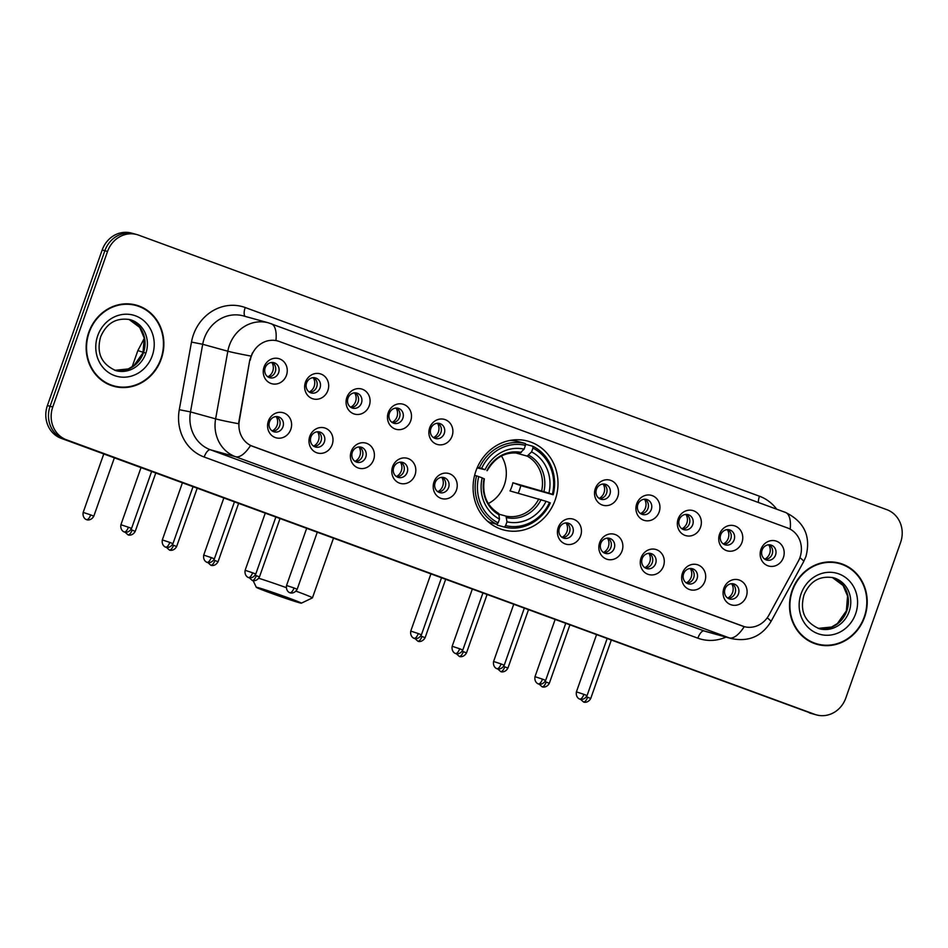 <?xml version="1.0" encoding="UTF-8"?>
<svg xmlns="http://www.w3.org/2000/svg" width="948" height="948" viewBox="0 0 948 948"><rect width="100%" height="100%" fill="white"/><g stroke="black" fill="none" stroke-linecap="round" stroke-linejoin="round"><path stroke-width="1.42" d="M475.932 470.955A46.025 42.174 105.5 0 0 503.281 529.849A46.025 42.174 105.5 0 0 555.161 500.023A46.025 42.174 105.5 0 0 527.823 441.128A46.025 42.174 105.5 0 0 475.932 470.955M332.203 444.565A13.023 11.933 -74.5 0 1 316.668 452.729A13.023 11.933 -74.5 0 1 309.783 436.341A13.023 11.933 -74.5 0 1 325.318 428.164A13.023 11.933 -74.5 0 1 332.203 444.565M310.908 437.052A7.821 7.157 105.5 0 0 315.554 447.053A7.821 7.157 105.5 0 0 324.37 441.993A7.821 7.157 105.5 0 0 319.725 431.992A7.821 7.157 105.5 0 0 310.908 437.052M373.607 459.756A13.023 11.933 -74.5 0 1 358.071 467.921A13.023 11.933 -74.5 0 1 351.187 451.532A13.023 11.933 -74.5 0 1 366.722 443.368A13.023 11.933 -74.5 0 1 373.607 459.756M352.324 452.255A7.821 7.157 105.5 0 0 356.969 462.257A7.821 7.157 105.5 0 0 365.774 457.185A7.821 7.157 105.5 0 0 361.129 447.183A7.821 7.157 105.5 0 0 352.324 452.255M415.023 474.948A13.023 11.933 -74.5 0 1 399.487 483.125A13.023 11.933 -74.5 0 1 392.602 466.724A13.023 11.933 -74.5 0 1 408.138 458.559A13.023 11.933 -74.5 0 1 415.023 474.948M393.728 467.447A7.821 7.157 105.5 0 0 398.373 477.448A7.821 7.157 105.5 0 0 407.19 472.377A7.821 7.157 105.5 0 0 402.545 462.375A7.821 7.157 105.5 0 0 393.728 467.447M456.426 490.152A13.023 11.933 -74.5 0 1 440.891 498.316A13.023 11.933 -74.5 0 1 434.006 481.916A13.023 11.933 -74.5 0 1 449.542 473.751A13.023 11.933 -74.5 0 1 456.426 490.152M435.144 482.639A7.821 7.157 105.5 0 0 439.789 492.64A7.821 7.157 105.5 0 0 448.594 487.58A7.821 7.157 105.5 0 0 443.948 477.579A7.821 7.157 105.5 0 0 435.144 482.639M580.662 535.727A13.023 11.933 -74.5 0 1 565.126 543.891A13.023 11.933 -74.5 0 1 558.23 527.503A13.023 11.933 -74.5 0 1 573.777 519.338A13.023 11.933 -74.5 0 1 580.662 535.727M559.367 528.226A7.821 7.157 105.5 0 0 564.013 538.227A7.821 7.157 105.5 0 0 572.829 533.155A7.821 7.157 105.5 0 0 568.184 523.154A7.821 7.157 105.5 0 0 559.367 528.226M622.066 550.918A13.023 11.933 -74.5 0 1 606.53 559.095A13.023 11.933 -74.5 0 1 599.646 542.694A13.023 11.933 -74.5 0 1 615.181 534.53A13.023 11.933 -74.5 0 1 622.066 550.918M600.783 543.417A7.821 7.157 105.5 0 0 605.428 553.419A7.821 7.157 105.5 0 0 614.233 548.347A7.821 7.157 105.5 0 0 609.588 538.346A7.821 7.157 105.5 0 0 600.783 543.417M663.481 566.122A13.023 11.933 -74.5 0 1 647.946 574.287A13.023 11.933 -74.5 0 1 641.049 557.886A13.023 11.933 -74.5 0 1 656.597 549.721A13.023 11.933 -74.5 0 1 663.481 566.122M642.187 558.609A7.821 7.157 105.5 0 0 646.832 568.61A7.821 7.157 105.5 0 0 655.649 563.55A7.821 7.157 105.5 0 0 651.003 553.549A7.821 7.157 105.5 0 0 642.187 558.609M704.885 581.314A13.023 11.933 -74.5 0 1 689.35 589.478A13.023 11.933 -74.5 0 1 682.465 573.078A13.023 11.933 -74.5 0 1 698.001 564.913A13.023 11.933 -74.5 0 1 704.885 581.314M683.603 573.801A7.821 7.157 105.5 0 0 688.236 583.802A7.821 7.157 105.5 0 0 697.053 578.742A7.821 7.157 105.5 0 0 692.407 568.741A7.821 7.157 105.5 0 0 683.603 573.801M746.301 596.505A13.023 11.933 -74.5 0 1 730.766 604.67A13.023 11.933 -74.5 0 1 723.869 588.281A13.023 11.933 -74.5 0 1 739.404 580.105A13.023 11.933 -74.5 0 1 746.301 596.505M725.007 588.992A7.821 7.157 105.5 0 0 729.652 598.994A7.821 7.157 105.5 0 0 738.456 593.934A7.821 7.157 105.5 0 0 733.823 583.932A7.821 7.157 105.5 0 0 725.007 588.992M290.799 429.373A13.023 11.933 -74.5 0 1 275.252 437.538A13.023 11.933 -74.5 0 1 268.367 421.137A13.023 11.933 -74.5 0 1 283.902 412.973A13.023 11.933 -74.5 0 1 290.799 429.373M269.505 421.86A7.821 7.157 105.5 0 0 274.15 431.861A7.821 7.157 105.5 0 0 282.954 426.801A7.821 7.157 105.5 0 0 278.309 416.8A7.821 7.157 105.5 0 0 269.505 421.86M327.878 390.469A13.023 11.933 -74.5 0 1 312.342 398.634A13.023 11.933 -74.5 0 1 305.446 382.234A13.023 11.933 -74.5 0 1 320.993 374.069A13.023 11.933 -74.5 0 1 327.878 390.469M306.583 382.956A7.821 7.157 105.5 0 0 311.228 392.958A7.821 7.157 105.5 0 0 320.033 387.898A7.821 7.157 105.5 0 0 315.4 377.897A7.821 7.157 105.5 0 0 306.583 382.956M369.282 405.661A13.023 11.933 -74.5 0 1 353.746 413.826A13.023 11.933 -74.5 0 1 346.861 397.425A13.023 11.933 -74.5 0 1 362.397 389.261A13.023 11.933 -74.5 0 1 369.282 405.661M347.999 398.148A7.821 7.157 105.5 0 0 352.632 408.15A7.821 7.157 105.5 0 0 361.449 403.09A7.821 7.157 105.5 0 0 356.804 393.088A7.821 7.157 105.5 0 0 347.999 398.148M410.697 420.853A13.023 11.933 -74.5 0 1 395.162 429.017A13.023 11.933 -74.5 0 1 388.265 412.629A13.023 11.933 -74.5 0 1 403.801 404.452A13.023 11.933 -74.5 0 1 410.697 420.853M389.403 413.34A7.821 7.157 105.5 0 0 394.048 423.341A7.821 7.157 105.5 0 0 402.853 418.281A7.821 7.157 105.5 0 0 398.219 408.28A7.821 7.157 105.5 0 0 389.403 413.34M452.101 436.044A13.023 11.933 -74.5 0 1 436.566 444.209A13.023 11.933 -74.5 0 1 429.681 427.821A13.023 11.933 -74.5 0 1 445.216 419.656A13.023 11.933 -74.5 0 1 452.101 436.044M430.819 428.543A7.821 7.157 105.5 0 0 435.452 438.533A7.821 7.157 105.5 0 0 444.268 433.473A7.821 7.157 105.5 0 0 439.623 423.472A7.821 7.157 105.5 0 0 430.819 428.543M617.74 496.823A13.023 11.933 -74.5 0 1 602.205 504.988A13.023 11.933 -74.5 0 1 595.32 488.599A13.023 11.933 -74.5 0 1 610.856 480.423A13.023 11.933 -74.5 0 1 617.74 496.823M596.446 489.31A7.821 7.157 105.5 0 0 601.091 499.312A7.821 7.157 105.5 0 0 609.908 494.252A7.821 7.157 105.5 0 0 605.262 484.25A7.821 7.157 105.5 0 0 596.446 489.31M659.144 512.015A13.023 11.933 -74.5 0 1 643.609 520.179A13.023 11.933 -74.5 0 1 636.724 503.791A13.023 11.933 -74.5 0 1 652.26 495.626A13.023 11.933 -74.5 0 1 659.144 512.015M637.862 504.514A7.821 7.157 105.5 0 0 642.507 514.503A7.821 7.157 105.5 0 0 651.312 509.443A7.821 7.157 105.5 0 0 646.666 499.442A7.821 7.157 105.5 0 0 637.862 504.514M700.56 527.207A13.023 11.933 -74.5 0 1 685.025 535.383A13.023 11.933 -74.5 0 1 678.14 518.983A13.023 11.933 -74.5 0 1 693.675 510.818A13.023 11.933 -74.5 0 1 700.56 527.207M679.266 519.705A7.821 7.157 105.5 0 0 683.911 529.707A7.821 7.157 105.5 0 0 692.727 524.635A7.821 7.157 105.5 0 0 688.082 514.634A7.821 7.157 105.5 0 0 679.266 519.705M741.964 542.41A13.023 11.933 -74.5 0 1 726.429 550.575A13.023 11.933 -74.5 0 1 719.544 534.174A13.023 11.933 -74.5 0 1 735.079 526.01A13.023 11.933 -74.5 0 1 741.964 542.41M720.681 534.897A7.821 7.157 105.5 0 0 725.327 544.899A7.821 7.157 105.5 0 0 734.131 539.839A7.821 7.157 105.5 0 0 729.486 529.837A7.821 7.157 105.5 0 0 720.681 534.897M783.38 557.602A13.023 11.933 -74.5 0 1 767.844 565.766A13.023 11.933 -74.5 0 1 760.96 549.366A13.023 11.933 -74.5 0 1 776.495 541.201A13.023 11.933 -74.5 0 1 783.38 557.602M762.085 550.089A7.821 7.157 105.5 0 0 766.731 560.09A7.821 7.157 105.5 0 0 775.547 555.03A7.821 7.157 105.5 0 0 770.902 545.029A7.821 7.157 105.5 0 0 762.085 550.089M286.462 375.266A13.023 11.933 -74.5 0 1 270.927 383.442A13.023 11.933 -74.5 0 1 264.042 367.042A13.023 11.933 -74.5 0 1 279.577 358.877A13.023 11.933 -74.5 0 1 286.462 375.266M265.179 367.765A7.821 7.157 105.5 0 0 269.825 377.766A7.821 7.157 105.5 0 0 278.629 372.694A7.821 7.157 105.5 0 0 273.984 362.693A7.821 7.157 105.5 0 0 265.179 367.765M317.983 431.755A7.821 7.157 -74.5 0 1 321.017 441.069A7.821 7.157 -74.5 0 1 313.942 446.366M359.399 446.946A7.821 7.157 -74.5 0 1 362.42 456.261A7.821 7.157 -74.5 0 1 355.358 461.558M400.803 462.138A7.821 7.157 -74.5 0 1 403.836 471.452A7.821 7.157 -74.5 0 1 396.762 476.761M442.218 477.33A7.821 7.157 -74.5 0 1 445.24 486.644A7.821 7.157 -74.5 0 1 438.177 491.953M566.442 522.917A7.821 7.157 -74.5 0 1 569.475 532.231A7.821 7.157 -74.5 0 1 562.401 537.528M607.846 538.109A7.821 7.157 -74.5 0 1 610.879 547.423A7.821 7.157 -74.5 0 1 603.805 552.731M649.261 553.3A7.821 7.157 -74.5 0 1 652.295 562.614A7.821 7.157 -74.5 0 1 645.221 567.923M690.665 568.504A7.821 7.157 -74.5 0 1 693.699 577.818A7.821 7.157 -74.5 0 1 686.625 583.115M732.081 583.695A7.821 7.157 -74.5 0 1 735.115 593.01A7.821 7.157 -74.5 0 1 728.04 598.307M276.579 416.563A7.821 7.157 -74.5 0 1 279.613 425.877A7.821 7.157 -74.5 0 1 272.538 431.174M313.658 377.648A7.821 7.157 -74.5 0 1 316.691 386.962A7.821 7.157 -74.5 0 1 309.617 392.271M355.062 392.851A7.821 7.157 -74.5 0 1 358.095 402.165A7.821 7.157 -74.5 0 1 351.021 407.462M396.477 408.043A7.821 7.157 -74.5 0 1 399.511 417.357A7.821 7.157 -74.5 0 1 392.436 422.654M437.881 423.235A7.821 7.157 -74.5 0 1 440.915 432.549A7.821 7.157 -74.5 0 1 433.84 437.846M603.521 484.013A7.821 7.157 -74.5 0 1 606.554 493.327A7.821 7.157 -74.5 0 1 599.48 498.624M644.936 499.205A7.821 7.157 -74.5 0 1 647.958 508.519A7.821 7.157 -74.5 0 1 640.895 513.816M686.34 514.397A7.821 7.157 -74.5 0 1 689.374 523.711A7.821 7.157 -74.5 0 1 682.299 529.02M727.756 529.588A7.821 7.157 -74.5 0 1 730.778 538.902A7.821 7.157 -74.5 0 1 723.715 544.211M769.16 544.792A7.821 7.157 -74.5 0 1 772.193 554.106A7.821 7.157 -74.5 0 1 765.119 559.403M272.242 362.456A7.821 7.157 -74.5 0 1 275.276 371.77A7.821 7.157 -74.5 0 1 268.201 377.079M250.272 360.133A23.451 21.484 -74.5 0 1 251.327 356.187A23.451 21.484 -74.5 0 1 277.752 340.984A23.451 21.484 -74.5 0 1 279.293 341.481L787.563 527.977A23.451 21.484 -74.5 0 1 798.299 561.216L768.899 615.145A23.451 21.484 -74.5 0 1 744.121 626.604A23.451 21.484 -74.5 0 1 742.592 626.118L252.761 446.389A23.451 21.484 -74.5 0 1 239.323 420.829L249.786 360.003L252.429 352.917M88.745 332.404A42.115 38.595 105.5 0 0 113.772 386.298A42.115 38.595 105.5 0 0 161.255 359.008A42.115 38.595 105.5 0 0 136.228 305.102A42.115 38.595 105.5 0 0 88.745 332.404M112.445 385.895A42.115 38.595 105.5 0 0 117.907 386.737M792.113 590.486A42.115 38.595 105.5 0 0 817.14 644.379A42.115 38.595 105.5 0 0 864.612 617.089A42.115 38.595 105.5 0 0 839.584 563.183A42.115 38.595 105.5 0 0 792.113 590.486M815.801 643.976A42.115 38.595 105.5 0 0 821.264 644.818M270.808 323.588A30.395 12.134 110.1 0 1 271.187 323.718A30.395 12.134 110.1 0 1 275.939 340.557L277.444 340.901M250.9 356.116L250.924 356.069A30.395 1.209 10.2 0 1 227.828 351.222A34.732 31.829 -74.5 0 1 229.38 345.368A34.732 31.829 -74.5 0 1 268.533 322.865L243.411 315.909A34.732 31.829 105.5 0 0 204.247 338.424A34.732 31.829 105.5 0 0 202.706 344.278L190.489 411.906A34.732 31.829 105.5 0 0 210.409 449.779L704.103 630.918A34.732 31.829 105.5 0 0 706.379 631.652L731.512 638.596A34.732 31.829 -74.5 0 1 729.237 637.874L235.542 456.723A30.395 12.134 -69.9 0 0 250.556 445.489L744.251 626.64A30.395 12.134 110.1 0 1 729.237 637.874L704.103 630.918A8.686 3.472 -69.9 0 0 697.87 638.182L204.176 457.031A43.418 39.792 -74.5 0 1 179.279 409.702L191.484 342.074A43.418 39.792 -74.5 0 1 245.212 307.531L759.466 496.219A8.686 3.472 -69.9 0 0 758.424 502.487M136.915 234.583L131.547 233.101A26.046 23.878 105.5 0 0 102.183 249.988L47.4 405.543A26.046 23.878 105.5 0 0 61.17 438.332L812.069 713.607A26.046 23.878 105.5 0 0 813.775 714.152A26.046 23.878 105.5 0 1 812.069 713.607L63.86 439.078L814.747 714.354A26.046 23.878 105.5 0 0 816.453 714.899A26.046 23.878 105.5 0 0 845.817 698.012L900.6 542.457A26.046 23.878 105.5 0 0 886.83 509.669L138.609 235.128A26.046 23.878 105.5 0 0 136.915 234.583A26.046 23.878 105.5 0 0 107.539 251.469L52.756 407.024A26.046 23.878 105.5 0 0 66.538 439.813L814.747 714.354M47.4 405.543L50.078 406.277A26.046 23.878 105.5 0 0 63.86 439.078A26.046 23.878 105.5 0 1 50.078 406.277L104.861 250.722L50.078 406.277L52.756 407.024M134.225 233.848A26.046 23.878 105.5 0 0 104.861 250.722A26.046 23.878 105.5 0 1 134.225 233.848M204.176 457.031A8.686 3.472 -69.9 0 1 210.409 449.779L235.542 456.723A34.732 31.829 -74.5 0 1 215.623 418.862A30.395 1.209 10.2 0 0 238.529 423.72L249.786 360.003M843.365 564.937A42.115 38.595 105.5 0 0 838.245 562.839M139.996 306.856A42.115 38.595 105.5 0 0 134.877 304.758M809.391 712.872A26.046 23.878 105.5 0 0 811.085 713.417L816.453 714.899M136.109 305.529A41.688 38.193 105.5 0 0 89.124 332.535A41.688 38.193 105.5 0 0 113.89 385.872A41.688 38.193 105.5 0 0 160.876 358.865A41.688 38.193 105.5 0 0 136.109 305.529L133.431 304.782A41.688 38.193 105.5 0 0 129.414 303.929M107.314 383.81A41.688 38.193 105.5 0 0 111.212 385.137L113.89 385.872M839.478 563.61A41.688 38.193 105.5 0 0 792.481 590.616A41.688 38.193 105.5 0 0 817.247 643.953A41.688 38.193 105.5 0 0 864.244 616.947A41.688 38.193 105.5 0 0 839.478 563.61L836.788 562.863A41.688 38.193 105.5 0 0 832.771 561.998M810.682 641.891A41.688 38.193 105.5 0 0 814.569 643.218L817.247 643.953M269.635 592.678A23.878 0.711 -160.6 0 0 301.357 603.177A23.878 0.711 -160.6 0 0 288.062 597.785A23.878 0.711 -160.6 0 0 256.327 587.322A23.878 0.711 -160.6 0 0 269.635 592.678M296.049 591.161A32.564 0.972 19.4 0 1 312.449 597.856A32.564 0.972 19.4 0 1 312.425 597.88L301.357 603.177M488.303 503.542A32.125 29.447 105.5 0 0 504.336 484.89A32.125 29.447 105.5 0 0 501.445 456.012M505.639 525.619L504.395 527.076A43.075 39.472 105.5 0 0 550.326 502.938L549.496 502.57A41.333 37.873 105.5 0 1 505.639 525.619L506.979 521.827A37.339 34.223 105.5 0 0 546.036 501.302L510.012 490.934A32.125 29.447 105.5 0 0 511.707 486.928A32.125 29.447 105.5 0 0 512.892 482.745L548.916 493.114A37.339 34.223 105.5 0 0 531.603 451.9L532.93 448.108A41.333 37.873 105.5 0 1 552.376 494.382L553.205 494.749A43.075 39.472 105.5 0 0 532.847 446.271L532.93 448.108M499.205 514.243L506.019 516.127L506.979 521.827M553.205 494.749L520.796 485.637A41.25 37.801 -74.5 0 1 519.551 489.808A41.25 37.801 -74.5 0 1 518.212 493.197M524.671 445.465L525.678 444.292L532.847 446.271M504.395 527.076L497.214 525.097L497.143 523.628M487.402 521.08A43.075 39.472 105.5 0 0 489.749 522.348L496.918 524.339L498.162 522.869A41.333 37.873 105.5 0 1 478.728 476.607L476.548 475.86A43.075 39.472 105.5 0 0 496.918 524.339M476.548 475.86L474.616 475.327M552.376 494.382L548.916 493.114M546.036 501.302L549.496 502.57M478.728 476.607L482.188 477.875A37.339 34.223 105.5 0 0 499.501 519.089L498.162 522.869M531.603 451.9L527.147 456.095L515.368 452.836M484.001 478.787L482.188 477.875M499.501 519.089L498.684 513.449C486.727 506.054 481.951 494.524 484.357 478.847M477.46 467.127L481.608 468.419A41.333 37.873 105.5 0 1 525.465 445.359L525.37 443.534L518.201 441.555A43.075 39.472 105.5 0 0 509.692 440.5M525.37 443.534A43.075 39.472 105.5 0 0 479.439 467.672M525.465 445.359L524.125 449.151A37.339 34.223 105.5 0 0 485.068 469.687L481.608 468.419M487.236 470.67C495.14 457.055 505.959 451.295 519.729 453.369L524.125 449.151M485.068 469.687L477.128 467.897M521.293 452.469A33.405 30.609 105.5 0 0 486.964 470.516L486.881 470.599M520.796 485.637L512.892 482.745M258.78 578.28A32.564 0.972 19.4 0 1 286.225 587.594M267.822 376.83A9.551 8.757 105.5 0 0 272.751 371.213A9.551 8.757 105.5 0 0 271.803 362.468M309.238 392.022A9.551 8.757 105.5 0 0 314.167 386.405A9.551 8.757 105.5 0 0 313.207 377.671M350.642 407.213A9.551 8.757 105.5 0 0 355.571 401.596A9.551 8.757 105.5 0 0 354.611 392.863M392.057 422.417A9.551 8.757 105.5 0 0 396.987 416.788A9.551 8.757 105.5 0 0 396.027 408.055M433.461 437.609A9.551 8.757 105.5 0 0 438.391 431.98A9.551 8.757 105.5 0 0 437.431 423.246M599.1 498.387A9.551 8.757 105.5 0 0 604.03 492.759A9.551 8.757 105.5 0 0 603.07 484.025M640.516 513.579A9.551 8.757 105.5 0 0 645.434 507.95A9.551 8.757 105.5 0 0 644.486 499.217M681.92 528.771A9.551 8.757 105.5 0 0 686.85 523.154A9.551 8.757 105.5 0 0 685.89 514.409M723.336 543.962A9.551 8.757 105.5 0 0 728.254 538.346A9.551 8.757 105.5 0 0 727.306 529.612M764.74 559.154A9.551 8.757 105.5 0 0 769.669 553.537A9.551 8.757 105.5 0 0 768.71 544.804M272.159 430.937A9.551 8.757 105.5 0 0 277.077 425.308A9.551 8.757 105.5 0 0 276.129 416.575M313.563 446.129A9.551 8.757 105.5 0 0 318.492 440.5A9.551 8.757 105.5 0 0 317.533 431.767M354.979 461.321A9.551 8.757 105.5 0 0 359.896 455.692A9.551 8.757 105.5 0 0 358.948 446.958M396.382 476.512A9.551 8.757 105.5 0 0 401.312 470.895A9.551 8.757 105.5 0 0 400.352 462.15M437.798 491.704A9.551 8.757 105.5 0 0 442.716 486.087A9.551 8.757 105.5 0 0 441.768 477.354M562.022 537.291A9.551 8.757 105.5 0 0 566.951 531.662A9.551 8.757 105.5 0 0 565.992 522.929M603.426 552.483A9.551 8.757 105.5 0 0 608.355 546.866A9.551 8.757 105.5 0 0 607.407 538.12M644.841 567.674A9.551 8.757 105.5 0 0 649.771 562.057A9.551 8.757 105.5 0 0 648.811 553.324M686.245 582.878A9.551 8.757 105.5 0 0 691.175 577.249A9.551 8.757 105.5 0 0 690.215 568.516M727.661 598.07A9.551 8.757 105.5 0 0 732.591 592.441A9.551 8.757 105.5 0 0 731.631 583.707M759.466 496.219A43.418 39.792 -74.5 0 1 776.708 509.206M179.279 409.702L190.489 411.906L215.623 418.862L227.828 351.222L202.706 344.278L191.484 342.074M790.205 529.174A30.395 12.134 -69.9 0 0 785.442 512.406L268.533 322.865M767.193 617.823A30.395 3.01 28.6 0 1 770.878 621.734C761.718 636.428 748.6 642.057 731.512 638.596M799.887 557.685A30.395 3.01 28.6 0 1 803.643 561.643L770.878 621.734M726.038 637.092A43.418 39.792 -74.5 0 1 697.87 638.182M107.539 251.469L102.183 249.988M66.538 439.813L61.17 438.332M245.212 307.531A8.686 3.472 -69.9 0 0 245.212 316.407M143.421 352.857A26.473 24.257 105.5 0 0 128.869 319.346L139.712 327.416L144.203 338.009L142.994 352.774L133.988 365.525L128.229 368.95L114.767 370.301A26.473 24.257 105.5 0 0 143.421 352.857M115.929 370.656A26.473 24.257 105.5 0 0 145.767 353.509A26.473 24.257 105.5 0 0 130.042 319.63C116.343 317.367 106.543 323.114 100.63 336.872C96.234 352.893 101.341 364.151 115.929 370.656M152.273 355.701A31.675 29.033 105.5 0 0 135.517 315.838A31.675 29.033 105.5 0 0 97.727 335.699A31.675 29.033 105.5 0 0 114.483 375.574A31.675 29.033 105.5 0 0 152.273 355.701M846.789 610.939A26.473 24.257 105.5 0 0 832.237 577.427L843.08 585.497L847.559 596.079L846.363 610.856L837.345 623.606L831.597 627.031L818.136 628.382A26.473 24.257 105.5 0 0 846.789 610.939M819.297 628.737A26.473 24.257 105.5 0 0 849.135 611.59A26.473 24.257 105.5 0 0 833.41 577.711C819.7 575.448 809.9 581.195 803.999 594.953C799.602 610.974 804.698 622.232 819.297 628.737M855.629 613.783A31.675 29.033 105.5 0 0 838.885 573.919A31.675 29.033 105.5 0 0 801.096 593.78A31.675 29.033 105.5 0 0 817.84 633.643A31.675 29.033 105.5 0 0 855.629 613.783M506.019 516.127A32.125 29.447 105.5 0 0 538.808 498.885M543.974 491.431A33.405 30.609 105.5 0 0 528.759 455.218M506.777 517.667A33.405 30.609 105.5 0 0 541.095 499.62M484.084 478.704A33.405 30.609 105.5 0 0 499.3 514.918M541.687 490.709A32.125 29.447 105.5 0 0 527.147 456.095M90.676 514.894L83.175 512.418C82.156 518.556 87.311 520.108 86.232 519.468L86.552 519.599A5.641 2.252 110.1 0 0 86.623 519.611A5.641 2.252 -69.9 0 0 90.676 514.894L93.816 516.174L114.364 457.848M145.897 353.154L137.863 350.57L144.262 338.377M124.899 532.089L127.956 534.791A5.641 2.252 110.1 0 0 128.027 534.814A5.641 2.252 -69.9 0 0 132.08 530.086L130.954 529.683M155.768 473.04L135.232 531.366L132.08 530.086M166.303 547.28L169.372 549.982A5.641 2.252 110.1 0 0 169.443 550.006A5.641 2.252 -69.9 0 0 173.496 545.29L172.358 544.875M197.184 488.232L176.636 546.558L173.496 545.29M207.719 562.472L210.776 565.174A5.641 2.252 110.1 0 0 210.847 565.198A5.641 2.252 -69.9 0 0 214.9 560.481L213.774 560.067M238.588 503.424L218.052 561.749L214.9 560.481M249.123 577.664L252.192 580.366A5.641 2.252 110.1 0 0 252.263 580.389A5.641 2.252 -69.9 0 0 256.316 575.673L255.178 575.258M279.992 518.627L259.456 576.941L256.316 575.673M414.762 638.442L417.831 641.144A5.641 2.252 110.1 0 0 417.902 641.168A5.641 2.252 -69.9 0 0 421.955 636.452L420.817 636.037M445.631 579.394L425.095 637.72L421.955 636.452M456.166 653.634L459.235 656.336A5.641 2.252 110.1 0 0 459.306 656.36A5.641 2.252 -69.9 0 0 463.359 651.643L462.233 651.229M487.047 594.597L466.511 652.911L463.359 651.643M497.582 668.826L500.651 671.54A5.641 2.252 110.1 0 0 500.722 671.551A5.641 2.252 -69.9 0 0 504.774 666.835L503.637 666.432M528.451 609.789L507.915 668.115L504.774 666.835M538.985 684.029L542.055 686.731A5.641 2.252 110.1 0 0 542.126 686.755A5.641 2.252 -69.9 0 0 546.178 682.027L545.053 681.624M569.866 624.981L549.33 683.307L546.178 682.027M580.401 699.221L583.47 701.923A5.641 2.252 110.1 0 0 583.541 701.947A5.641 2.252 -69.9 0 0 587.594 697.23L586.457 696.816M611.27 640.173L590.734 698.498L587.594 697.23M128.407 527.207L120.906 524.73C119.886 530.856 125.041 532.409 123.963 531.769L124.283 531.899A5.641 2.252 110.1 0 0 124.354 531.923A5.641 2.252 -69.9 0 0 128.407 527.207L131.547 528.474L151.609 471.512M169.811 542.398L162.309 539.922C161.302 546.048 166.445 547.6 165.367 546.96L165.687 547.091A5.641 2.252 110.1 0 0 165.758 547.115A5.641 2.252 -69.9 0 0 169.811 542.398L172.963 543.666L193.013 486.703M211.226 557.59L203.713 555.113C202.706 561.24 207.861 562.792 206.771 562.152L207.102 562.283A5.641 2.252 110.1 0 0 207.174 562.306A5.641 2.252 -69.9 0 0 211.226 557.59L214.367 558.858L234.429 501.907M252.63 572.782L245.129 570.305C244.122 576.443 249.265 577.984 248.186 577.356L248.506 577.486A5.641 2.252 110.1 0 0 248.577 577.498A5.641 2.252 -69.9 0 0 252.63 572.782L255.77 574.061L275.832 517.098M294.034 587.973L286.533 585.497C285.526 591.635 290.681 593.187 289.59 592.547L289.922 592.678A5.641 2.252 110.1 0 0 289.993 592.701A5.641 2.252 -69.9 0 0 294.034 587.973L297.186 589.253L317.248 532.29M418.269 633.56L410.768 631.084C409.749 637.21 414.904 638.762 413.826 638.123L414.146 638.253A5.641 2.252 110.1 0 0 414.217 638.277A5.641 2.252 -69.9 0 0 418.269 633.56L421.41 634.828L441.472 577.877M459.673 648.752L452.172 646.275C451.165 652.414 456.32 653.954 455.23 653.326L455.55 653.456A5.641 2.252 110.1 0 0 455.621 653.468A5.641 2.252 -69.9 0 0 459.673 648.752L462.825 650.032L482.888 593.069M501.089 663.944L493.588 661.467C492.569 667.605 497.724 669.158 496.645 668.518L496.965 668.648A5.641 2.252 110.1 0 0 497.036 668.672A5.641 2.252 -69.9 0 0 501.089 663.944L504.229 665.223L524.291 608.26M542.493 679.147L534.992 676.671C533.985 682.797 539.139 684.349 538.049 683.709L538.369 683.84A5.641 2.252 110.1 0 0 538.44 683.864A5.641 2.252 -69.9 0 0 542.493 679.147L545.645 680.415L565.707 623.452M583.909 694.339L576.408 691.862C575.389 697.989 580.543 699.541 579.465 698.901L579.785 699.032A5.641 2.252 110.1 0 0 579.856 699.055A5.641 2.252 -69.9 0 0 583.909 694.339L587.049 695.607L607.111 638.644M803.643 561.643L805.942 556.5C811.121 536.319 804.283 521.625 785.442 512.406M333.447 538.239L312.449 597.856M256.327 587.322L253.116 580.626M137.863 350.57L132.127 366.864M83.175 512.418L103.759 453.962M93.816 516.174C90.735 521.613 85.723 519.54 86.979 519.729L86.552 519.599M135.232 531.366C132.139 536.805 127.139 534.731 128.395 534.933L127.956 534.791M176.636 546.558C173.555 551.997 168.543 549.923 169.799 550.124L169.372 549.982M218.052 561.749C214.959 567.2 209.946 565.126 211.214 565.316L210.776 565.174M259.456 576.941C256.375 582.392 251.362 580.318 252.618 580.508L252.192 580.366M425.095 637.72C422.014 643.171 417.001 641.097 418.258 641.286L417.831 641.144M466.511 652.911C463.418 658.362 458.405 656.289 459.673 656.478L459.235 656.336M507.915 668.115C504.834 673.554 499.821 671.48 501.077 671.67L500.651 671.54M549.33 683.307C546.238 688.746 541.225 686.672 542.493 686.873L542.055 686.731M590.734 698.498C587.653 703.937 582.641 701.864 583.897 702.065L583.47 701.923M120.906 524.73L141.003 467.625M131.547 528.474C128.466 533.914 123.453 531.84 124.709 532.041L124.283 531.899M162.309 539.922L182.419 482.816M172.963 543.666C169.87 549.117 164.857 547.043 166.125 547.233L165.687 547.091M203.713 555.113L223.823 498.008M214.367 558.858C211.286 564.309 206.273 562.235 207.529 562.425L207.102 562.283M245.129 570.305L265.239 513.212M255.77 574.061C252.689 579.501 247.677 577.427 248.945 577.616L248.506 577.486M286.533 585.497L306.642 528.403M297.186 589.253C294.105 594.692 289.093 592.619 290.349 592.808L289.922 592.678M410.768 631.084L430.878 573.978M421.41 634.828C418.329 640.279 413.316 638.205 414.572 638.395L414.146 638.253M452.172 646.275L472.282 589.182M462.825 650.032C459.733 655.471 454.732 653.397 455.988 653.587L455.55 653.456M493.588 661.467L513.697 604.374M504.229 665.223C501.148 670.663 496.136 668.589 497.392 668.778L496.965 668.648M534.992 676.671L555.101 619.565M545.645 680.415C542.552 685.854 537.54 683.781 538.808 683.982L538.369 683.84M576.408 691.862L596.517 634.757M587.049 695.607C583.968 701.058 578.955 698.984 580.212 699.174L579.785 699.032"/></g></svg>
